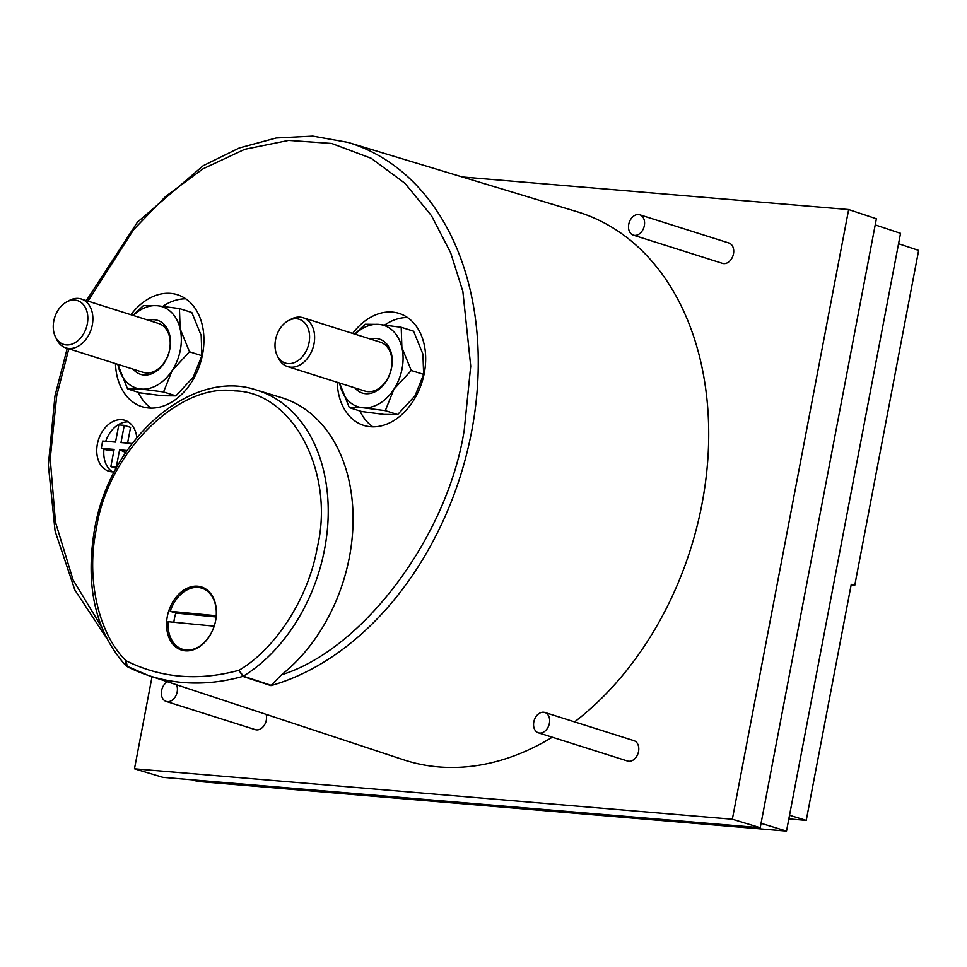 <?xml version="1.0" encoding="UTF-8"?>
<svg xmlns="http://www.w3.org/2000/svg" width="967" height="967" viewBox="0 0 967 967"><rect width="100%" height="100%" fill="white"/><g stroke="black" fill="none" stroke-linecap="round" stroke-linejoin="round"><path stroke-width="1.45" d="M87.985 301.136L133.7 229.542L165.55 196.519L203.01 168.826L244.748 149.305L288.565 140.408L331.669 143.454L371.219 158.298L404.943 183.295L431.524 215.774L450.658 252.762L462.867 291.478L470.724 366.142L464.22 430.182C447.6 536.504 363.241 649.413 281.457 674.833L270.953 685.627L242.838 676.392L238.97 670.264C274.338 649.909 308.352 599.117 317.188 547.89C335.198 473.407 293.206 391.973 234.908 390.898C178.049 382.267 106.805 454.139 96.289 529.263C85.604 580.333 99.48 635.15 126.073 660.751L125.928 665.743M270.833 685.204L243.333 676.175A156.618 113.417 107.6 0 0 324.561 549.316A156.618 113.417 107.6 0 0 256.473 390.052C191.309 367.617 109.573 439.453 94.548 529.372C84.987 586.159 95.443 631.62 125.928 665.755L126.411 666.13M574.603 721.878A287.453 208.159 -72.4 0 0 701.982 504.025A287.453 208.159 -72.4 0 0 577.021 211.7L347.963 142.379A284.419 205.971 107.6 0 1 471.606 431.62A284.419 205.971 107.6 0 1 270.953 685.627M639.755 214.783L728.913 243.007A10.673 7.736 107.6 0 1 733.482 253.838A10.673 7.736 107.6 0 1 722.458 263.362L633.312 235.138A10.673 7.736 107.6 0 1 628.743 224.308A10.673 7.736 107.6 0 1 639.755 214.783A10.673 7.736 107.6 0 1 644.336 225.625A10.673 7.736 107.6 0 1 633.312 235.138M266.155 714.383A10.673 7.736 107.6 0 1 266.324 720.113A10.673 7.736 107.6 0 1 255.3 729.638L166.155 701.426A10.673 7.736 107.6 0 1 161.586 690.583A10.673 7.736 107.6 0 1 167.436 681.747M176.502 684.745A10.673 7.736 107.6 0 1 177.179 691.901A10.673 7.736 107.6 0 1 166.155 701.426M544.82 712.461L633.965 740.674A10.673 7.736 107.6 0 1 638.546 751.504A10.673 7.736 107.6 0 1 627.523 761.029L538.377 732.817A10.673 7.736 107.6 0 1 533.808 721.974A10.673 7.736 107.6 0 1 544.82 712.461A10.673 7.736 107.6 0 1 549.401 723.292A10.673 7.736 107.6 0 1 538.377 732.817M281.457 674.833A156.944 113.659 -72.4 0 0 349.401 557.125A156.944 113.659 -72.4 0 0 281.179 397.534L256.485 390.052M359.978 410.999A58.721 42.524 -72.4 0 0 372.911 426.846M337.229 382.291A58.721 42.524 -72.4 0 0 363.713 425.395A58.721 42.524 -72.4 0 0 424.308 373.02A58.721 42.524 -72.4 0 0 399.153 313.429A58.721 42.524 -72.4 0 0 352.689 333.434M138.233 392.3A58.721 42.524 -72.4 0 0 151.166 408.134M115.484 363.592A58.721 42.524 -72.4 0 0 141.968 406.684A58.721 42.524 -72.4 0 0 202.562 354.321A58.721 42.524 -72.4 0 0 177.408 294.717A58.721 42.524 -72.4 0 0 130.944 314.734M103.965 449.172A26.689 19.328 -72.4 0 0 112.462 471.86M136.794 437.592A26.689 19.328 -72.4 0 0 124.912 420.319A26.689 19.328 -72.4 0 0 97.365 444.119A26.689 19.328 -72.4 0 0 108.8 471.207A26.689 19.328 -72.4 0 0 114.396 471.823M215.653 620.536A33.096 23.97 107.6 0 1 181.506 650.054A33.096 23.97 107.6 0 1 167.327 616.462A33.096 23.97 107.6 0 1 201.474 586.945A33.096 23.97 107.6 0 1 215.653 620.536M173.879 622.252A32.032 23.196 107.6 0 1 174.423 618.517A32.032 23.196 107.6 0 1 175.837 613.066L170.216 611.289A32.032 23.196 107.6 0 1 201.861 588.178A32.032 23.196 107.6 0 1 216.221 615.737L216.294 615.761M355.058 334.183A42.705 30.932 107.6 0 1 378.859 324.392A42.705 30.932 107.6 0 1 401.885 347.516A42.705 30.932 107.6 0 1 393.932 389.193L411.253 370.494L423.631 374.398L414.988 395.866L397.667 414.577L384.02 414.432L361.67 411.531L349.292 407.627L362.951 407.76A42.705 30.932 107.6 0 1 339.925 384.648A42.705 30.932 107.6 0 1 339.586 383.041L349.292 407.627M133.301 315.484A42.705 30.932 107.6 0 1 157.113 305.681A42.705 30.932 107.6 0 1 180.14 328.804A42.705 30.932 107.6 0 1 172.186 370.494L189.508 351.783L201.873 355.699L193.243 377.166L175.921 395.866L162.263 395.733L139.925 392.832L127.547 388.915L141.206 389.06A42.705 30.932 107.6 0 1 118.179 365.937A42.705 30.932 107.6 0 1 117.841 364.341L127.547 388.915M354.889 387.888A28.297 20.488 -72.4 0 0 375.885 391.321A28.297 20.488 -72.4 0 0 391.562 367.823A28.297 20.488 -72.4 0 0 370.361 339.03M287.598 366.59L364.934 391.067A25.625 18.554 -72.4 0 0 391.369 368.209A25.625 18.554 -72.4 0 0 380.394 342.209L303.058 317.732A25.625 18.554 107.6 0 1 314.033 343.732A25.625 18.554 107.6 0 1 287.598 366.59A25.625 18.554 107.6 0 1 278.46 358.189L277.178 355.554A22.954 16.62 107.6 0 1 275.535 339.78A22.954 16.62 107.6 0 1 288.19 320.754A22.954 16.62 107.6 0 1 309.053 342.608A22.954 16.62 107.6 0 1 294.512 362.54A22.954 16.62 107.6 0 1 277.178 355.554M133.144 369.176A28.297 20.488 -72.4 0 0 154.14 372.621A28.297 20.488 -72.4 0 0 169.817 349.111A28.297 20.488 -72.4 0 0 148.604 320.319M65.853 347.878L143.176 372.355A25.625 18.554 -72.4 0 0 169.624 349.51A25.625 18.554 -72.4 0 0 158.648 323.498L81.313 299.021A25.625 18.554 107.6 0 1 92.288 325.033A25.625 18.554 107.6 0 1 65.853 347.878A25.625 18.554 107.6 0 1 56.702 339.49L55.421 336.854A22.954 16.62 107.6 0 1 53.777 321.08A22.954 16.62 107.6 0 1 66.445 302.042A22.954 16.62 107.6 0 1 87.296 323.909A22.954 16.62 107.6 0 1 72.767 343.829A22.954 16.62 107.6 0 1 55.421 336.854M288.19 320.754L290.753 319.34A25.625 18.554 107.6 0 1 303.058 317.732M66.445 302.042L69.008 300.628A25.625 18.554 107.6 0 1 81.313 299.021M172.186 370.494A42.705 30.932 107.6 0 1 141.206 389.06L163.556 391.949L172.186 370.494M393.932 389.193A42.705 30.932 107.6 0 1 362.951 407.76L385.301 410.661L393.932 389.193M189.508 351.783L180.14 328.804L179.451 308.582L157.113 305.681L143.454 305.548L133.011 315.387M411.253 370.494L401.885 347.516L401.208 327.281L378.859 324.392L365.2 324.247L354.768 334.086M179.451 308.582L191.829 312.498L201.196 335.476L201.873 355.699M175.921 395.866L163.556 391.949M401.208 327.281L413.574 331.197L422.942 354.176L423.631 374.398M397.667 414.577L385.301 410.661M216.185 616.97L175.837 613.066M788.842 818.904L806.236 820.379L851.262 584.31L854.755 585.373L851.117 585.071M170.216 611.289L216.221 615.737M214.166 626.157L168.161 621.696A32.032 23.196 107.6 0 0 182.521 649.256A32.032 23.196 107.6 0 0 214.166 626.157L214.166 626.157M854.755 585.373L918.65 250.405L898.561 243.72M113.852 450.852L107.591 450.32L101.269 448.325L102.659 441.025L115.52 442.112L118.808 424.912L124.26 425.371L130.581 427.378L127.571 443.128M101.269 448.325L114.13 449.401L110.854 466.602L116.306 467.061L119.594 449.86L127.112 450.501M124.26 425.371L120.984 442.572L132.141 443.515M806.236 820.379L789.531 815.278M116.245 468.306L110.854 466.602M125.795 452.447L119.594 449.86M192.252 779.825L197.558 781.421L786.509 831.1L900.543 233.325L875.22 224.888M128.273 421.89A26.689 19.328 -72.4 0 0 105.729 441.278M185.761 298.827A58.721 42.524 -72.4 0 0 162.964 306.273M407.506 317.527A58.721 42.524 -72.4 0 0 384.721 324.985M786.509 831.1L761.053 823.328M125.94 665.767L148.362 675.449A284.056 205.705 107.6 0 0 242.838 676.392A2.671 1.922 108.2 0 0 243.333 676.175L238.97 670.264C198.634 681.288 160.993 678.121 126.073 660.751L127.293 666.65A284.056 205.705 107.6 0 0 148.362 675.449L403.553 759.784A287.453 208.159 -72.4 0 0 552.278 737.217M152.049 676.67L134.473 768.801L162.891 777.347L760.219 827.728L876.38 218.772L848.651 209.549L462.19 176.949M134.473 768.801L732.345 819.23L760.219 827.728M732.345 819.23L848.651 209.549M101.583 627.015L73.081 579.898L55.457 522.132L50.211 458.854L56.702 395.817L68.802 348.821M347.963 142.379L312.728 136.093L276.115 137.991L239.236 147.987L203.143 165.732L137.423 222.144L86.353 300.616M67.231 348.313L54.962 395.926L48.35 465.091L55.095 531.125L74.834 589.955L106.443 637.942M206.914 589.785L201.861 588.178M187.586 650.851L182.521 649.256"/></g></svg>
